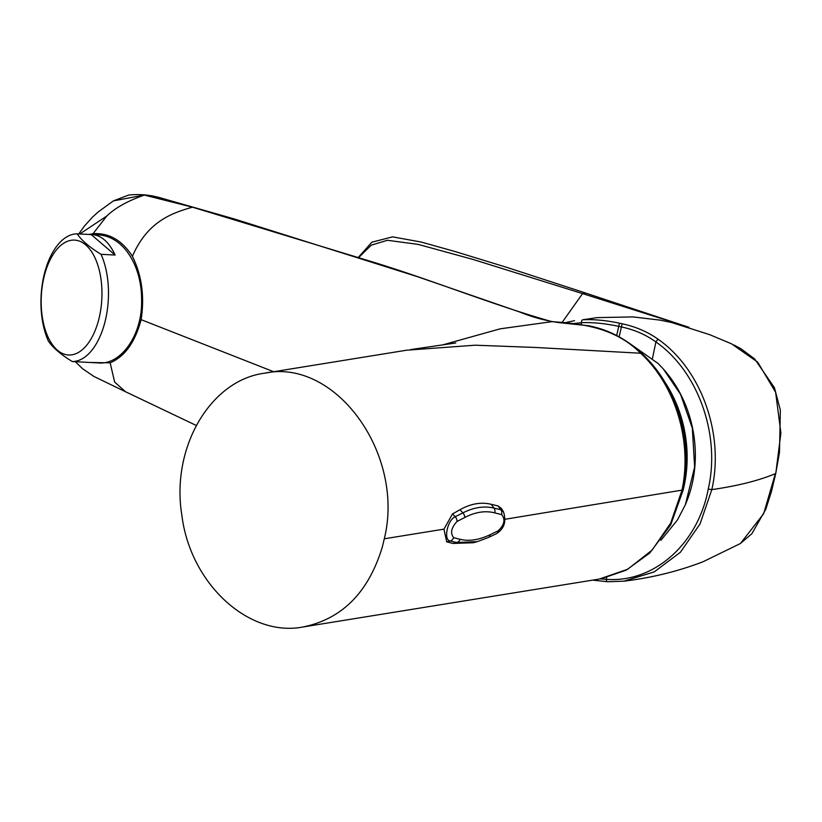 <?xml version="1.0" encoding="UTF-8"?>
<svg xmlns="http://www.w3.org/2000/svg" width="822" height="822" viewBox="0 0 822 822"><rect width="100%" height="100%" fill="white"/><g stroke="black" fill="none" stroke-linecap="round" stroke-linejoin="round"><path stroke-width="1.23" d="M303.195 626.95C342.281 618.884 368.677 592.159 382.384 546.784L384.295 538.79C405.215 454.042 335.438 357.899 264.509 373.198C210.278 380.237 170.812 447.836 181.847 515.117C190.19 583.682 248.727 637.605 303.195 626.95L599.3 579.058L627.772 569.204L652.144 550.062L670.66 523.162L681.859 490.662C692.586 441.804 675.396 385.015 640.626 353.234L535.389 347.459L475.219 345.199L406.643 350.203M476.904 541.76L473.338 542.736L452.953 543.445L446.726 541.842L443.942 529.142L452.562 513.873L460.001 509.732C470.677 503.66 481.096 501.852 491.279 504.318L498.163 505.992L501.256 508.345L503.352 511.52M92.054 234.599L96.986 234.856C123.156 235.123 142 265.753 141.6 300.462C142.401 335.078 120.844 365.102 98.599 362.923L85.478 362.245A63.911 33.661 -87 0 0 86.331 362.266L72.285 361.546C60.859 354.539 52.885 347.706 48.375 341.079A63.911 33.661 93 0 1 44.809 272.082A63.911 33.661 93 0 1 77.145 233.849L91.191 234.578A63.911 33.661 93 0 1 92.054 234.599A63.911 33.661 93 0 1 115.101 255.046L101.055 254.327A63.911 33.661 93 0 1 104.62 323.313A63.911 33.661 93 0 1 72.285 361.546M273.685 371.719L141.127 319.666C135.106 342.199 124.79 356.584 110.158 362.831L114.628 382.045L125.561 391.755M89.68 362.461L110.158 362.831M89.023 234.465L93.061 233.684C108.977 232.729 122.088 240.281 132.404 256.32C141.774 275.278 144.682 296.393 141.127 319.666M601.303 578.698L626.189 570.17L649.812 552.99L670.762 524.724L683.226 489.922L505.14 519.247M93.061 233.684L106.747 216.073L79.765 233.982M106.747 216.073C115.018 208.017 127.523 201.02 144.282 195.081L192.461 207.175C173.031 212.785 147.672 220.799 132.404 256.32M683.226 489.922L683.226 489.922C688.713 462.365 686.689 435.054 677.153 408.02C668.707 384.799 655.843 365.615 638.56 350.46C623.395 337.472 606.77 329.242 588.675 325.769L560.224 322.769C546.62 321.042 533.088 317.446 519.638 311.99L417.299 276.634L234.393 218.981L162.602 198.472C151.433 194.999 140.13 193.858 128.684 195.05L113.395 200.887L144.282 195.081M640.626 353.234C615.37 327.814 582.51 323.621 551.942 321.669C491.186 304.438 431.519 279.778 370.856 261.406L192.461 207.175M551.942 321.669L500.228 328.821L442.39 344.973M600.163 578.904L606.307 579.335C654.086 583.024 698.084 543.774 708.235 489.059C720.812 435.198 698.114 371.225 655.905 341.952C645.917 334.708 634.348 329.684 621.206 326.889L618.576 326.334C605.167 323.467 592.806 322.255 581.503 322.686L572.554 323.683M731.488 343.802L757.73 362.173L775.629 392.33L780.9 433.05L775.804 473.205L771.488 491.371L765.785 509.311L751.883 533.694L740.427 543.496L763.659 513.729L775.362 473.647C758.912 480.562 737.735 485.884 711.821 489.614L700.046 523.953L680.38 552.281L654.24 571.886L623.898 581.175L607.828 581.74A2.661 1.469 -87.1 0 1 607.653 581.75A2.661 1.469 -87.1 0 1 606.307 579.335L606.687 577.537M561.745 322.943L582.572 293.608L688.898 327.29M689.021 327.331L585.767 293.094L582.572 293.608L473.03 259.444L418.203 244.401L387.419 240.281L371.256 245.172L358.865 257.368M731.888 343.986L709.633 334.646L671.358 322.45L660.015 320.107L633.022 316.922L597.224 317.611L582.757 319.779C593.957 319.224 606.194 320.364 619.469 323.2L622.131 323.765C635.868 326.724 647.972 331.954 658.443 339.465C701.269 369.52 724.552 434.108 711.811 489.614L708.235 489.059M665.234 371.184A111.884 92.506 80.4 0 1 667.094 373.424A111.884 92.506 80.4 0 1 688.127 497.69A128.355 128.355 0 0 1 685.373 504.677L694.631 467.112L692.34 428.139L680.544 394.344L663.446 369.119L658.186 363.55L629.036 343.021M84.615 362.183A63.911 33.661 -87 0 0 85.478 362.245M44.665 274.486A57.519 30.291 93 0 1 97.273 263.482A57.519 30.291 93 0 1 72.809 354.652A57.519 30.291 93 0 1 44.665 274.486M101.055 254.327C89.619 247.309 81.655 240.486 77.145 233.849M91.191 234.578L115.101 255.046M446.726 541.842L450.137 540.979C443.212 540.167 447.415 520.049 455.203 516.75L462.878 512.887C473.749 507.359 484.127 505.756 494.022 508.099L500.875 509.722L503.403 511.603C506.64 521.354 504.276 528.741 496.313 533.766A5.322 3.935 64.8 0 0 498.214 530.827C504.451 524.755 505.581 519.34 501.605 514.603L494.762 512.877C485.34 510.462 475.322 512.003 464.728 517.5L457.032 521.467C451.247 527.714 450.117 533.118 453.641 537.691L460.176 539.304C469.054 541.513 479.072 539.972 490.21 534.68L498.214 530.827M487.836 537.701L477.305 541.647L456.693 542.499L450.137 540.979A5.322 4.552 102.9 0 0 453.641 537.691M384.295 538.79L443.942 529.142M683.431 488.936A115.707 95.085 -99.2 0 0 684.346 484.867A115.707 95.085 -99.2 0 0 664.947 382.158M619.13 336.825L622.131 323.765M652.493 358.279L655.905 341.952A2.661 1.141 126.2 0 1 658.443 339.465M616.664 335.51L619.469 323.2M581.123 324.474L581.503 322.686A2.661 1.49 -93.4 0 1 582.757 319.779M452.562 513.873L455.203 516.75A5.322 3.997 63.5 0 1 457.032 521.467M460.001 509.732L462.878 512.887A5.322 4.007 63.1 0 1 464.728 517.5M491.279 504.318L494.022 508.099A5.322 4.48 103.6 0 1 494.762 512.877M498.163 505.992L500.875 509.722A5.322 4.49 103.2 0 1 501.605 514.603M452.953 543.445L456.693 542.499A5.322 4.572 103.2 0 0 460.176 539.304M490.21 534.68A5.322 3.915 64.8 0 1 488.319 537.526L496.313 533.766M264.509 373.198L406.9 350.162M125.293 391.632L93.944 376.476L82.57 368.708L75.305 361.701M125.519 391.734L196.263 425.447M113.436 200.866L98.229 211.912L92.321 217.296L84.306 226.225L78.758 233.931M410.784 349.566L455.768 342.969M740.355 543.548L703.19 561.683C678.242 571.3 651.815 577.794 623.908 581.164L607.653 581.75L592.662 580.127M775.804 473.205L779.482 452.501L780.355 410.157L774.458 387.737L754.73 359.009L740.951 348.733L733.923 344.952M585.767 293.074L506.794 267.366L455.337 251.614L421.296 242.069L392.567 236.859L371.873 242.192L358.454 257.235M574.506 320.662L563.306 323.097M667.094 373.424A128.355 128.355 0 0 0 663.446 369.119M660.857 540.393L677.523 519.853L685.373 504.677M477.325 541.636L488.319 537.526"/></g></svg>
